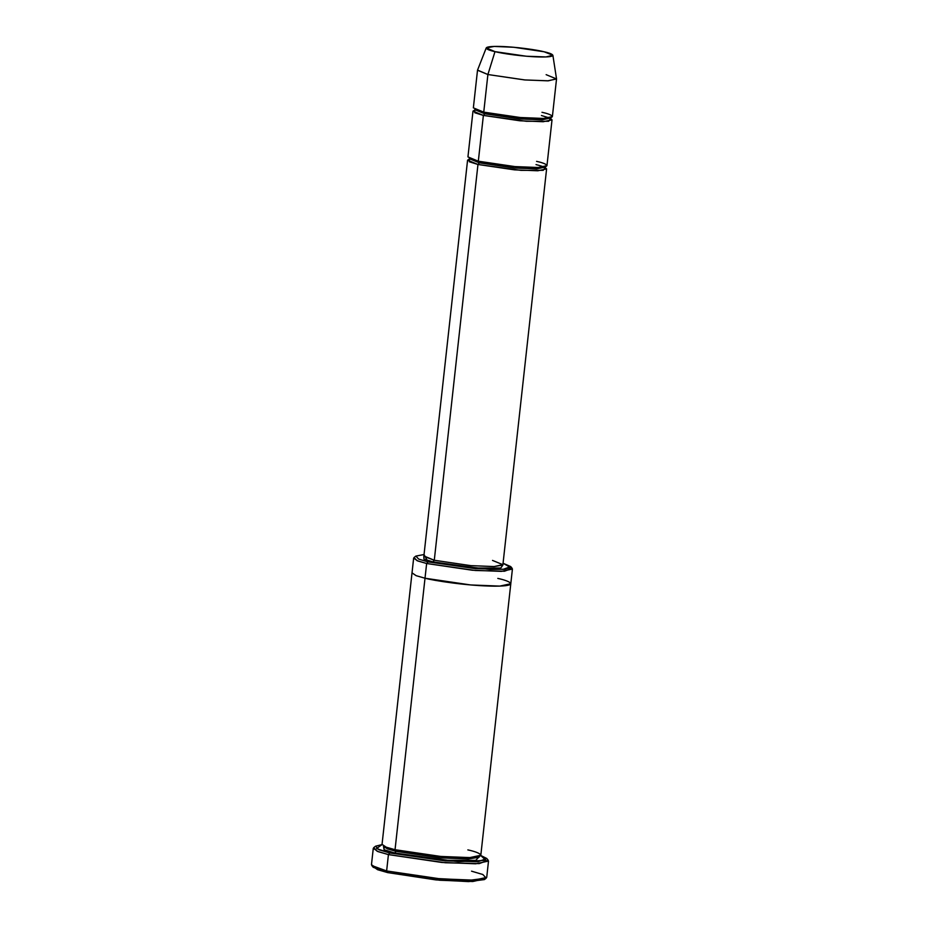 <?xml version="1.0" encoding="UTF-8"?>
<svg xmlns="http://www.w3.org/2000/svg" width="928" height="928" viewBox="0 0 928 928"><rect width="100%" height="100%" fill="white"/><g stroke="black" fill="none" stroke-linecap="round" stroke-linejoin="round"><path stroke-width="1.39" d="M492.513 560.408L502.906 564.688L494.102 566.556L470.821 565.639L434.281 560.257L432.877 561.881L477.595 568.006L500.807 568.006L502.918 565.036L500.807 568.006L477.595 568.006L432.877 561.881L423.968 559.132L423.794 556.301L423.968 559.132L432.877 561.881L434.281 560.257L477.966 164.476L479.358 162.841L469.406 158.734L479.358 162.841L477.966 164.476L521.014 170.358L543.251 170.334L545.154 167.469L546.604 168.908L537.799 170.775L514.518 169.859L477.966 164.476L467.573 160.184L469.301 159.094M373.23 867.297L387.66 872.598L386.628 870.951L371.768 865.511L373.23 867.297M389.818 852.971L378.868 849.735L375.562 846.197L382.069 844.596L376.513 848.575L389.818 852.971L458.374 861.718L485.936 860.349L480.75 855.488L486.759 858.47L478.024 861.729L445.185 860.894L389.818 852.971L388.426 854.595L389.818 852.971M375.562 846.197L373.74 847.624L377.151 851.266L388.426 854.595L378.148 851.649L373.276 848.343L371.467 864.699L376.339 868.005L386.628 870.951L388.426 854.595L386.628 870.951L439.918 878.804L473.883 880.15L486.713 877.424L488.511 861.068L475.681 863.794L441.716 862.448L388.426 854.595L445.417 862.762L479.219 863.608L488.209 860.268L486.759 858.47M428.028 561.869L418.69 559.108L415.86 556.092L424.038 554.526L428.028 561.869L489.972 569.467L504.751 569.224L510.783 567.623L503.069 563.25L510.702 566.567L503.254 569.34L475.252 568.632L428.028 561.869L426.636 563.505L428.028 561.869M415.86 556.092L414.05 557.531L416.974 560.651L426.636 563.505L417.82 560.976L413.644 558.146L412.02 572.866L416.196 575.696L425.012 578.225L426.636 563.505L425.012 578.225L416.196 575.696L412.02 572.866L416.138 575.673L425.012 578.225L395.038 849.712L396.07 851.347L387.556 848.911L383.554 846M486.237 47.908L477.549 70.099L487.896 74.53L477.514 70.238L473.361 107.857L483.743 112.137L487.896 74.53L494.984 51.643L486.237 47.908L494.218 46.435L513.834 47.27L544.11 51.771C538.507 50.216 515.504 46.516 497.014 46.4C479.138 46.423 487.397 50.089 494.984 51.643C500.586 53.186 523.589 56.886 542.08 57.002C559.955 56.979 551.696 53.325 544.11 51.771L552.879 55.262L546.024 56.933L526.373 56.237L494.984 51.643L487.896 74.53L525.109 79.97L548.402 80.806L556.522 78.822L552.879 55.262M483.384 115.408L484.776 113.784L474.823 109.666L484.776 113.784L483.384 115.408L526.431 121.29L548.668 121.278L550.571 118.401L552.021 119.851L543.216 121.719L519.935 120.791L483.384 115.408L472.99 111.128L474.718 110.026L474.811 112.752L483.384 115.408L478.326 161.205L479.358 162.841L514.39 168.003L536.697 168.884L545.13 167.098L536.697 168.884L514.39 168.003L479.358 162.841L478.326 161.205L483.384 115.408M475.844 109.782L474.881 109.991M549.376 117.949L550.71 118.703L550.548 118.03L542.114 119.816L519.796 118.935L484.776 113.784L519.796 118.935L542.114 119.816L550.849 117.404M541.987 112.288C550.965 114.132 560.767 118.471 539.574 118.506C517.662 118.366 490.39 113.982 483.743 112.137L484.776 113.784L483.743 112.137L484.428 105.931M469.464 159.048L469.336 161.785L477.966 164.476L434.281 560.257L470.821 565.639L494.102 566.556L502.698 565.082M536.57 161.356C545.548 163.2 555.35 167.539 534.157 167.562C512.244 167.423 484.973 163.038 478.326 161.205L514.878 166.588L538.159 167.504L546.963 165.636L552.021 119.851M383.972 846.22L384.111 849.735L394.678 852.983L396.07 851.347L394.678 852.983L447.772 860.279L475.809 860.372L478.952 856.88M478.349 856.706L479.103 857.252L468.362 858.968L440.232 857.855L396.07 851.347L440.232 857.855L468.362 858.968L479.219 856.208M467.84 849.897C479.068 852.194 491.306 857.623 464.824 857.658C437.424 857.484 403.344 852.008 395.038 849.712L425.012 578.225C433.318 580.522 467.399 585.997 494.798 586.171C521.281 586.136 509.043 580.719 497.802 578.411C509.031 580.719 521.281 586.136 494.798 586.171C467.399 585.997 433.318 580.522 425.012 578.225L425.871 570.465M412.02 572.866L382.046 844.352L386.222 847.183L395.038 849.712L440.719 856.44L469.823 857.588L480.82 855.256L510.794 583.77L499.798 586.102L470.693 584.953L425.012 578.225L470.693 584.953L499.798 586.102L510.806 583.724M467.573 160.184L423.887 555.965L434.281 560.257L424.003 556.394M472.99 111.128L467.944 156.913L478.326 161.205L479.01 154.999M510.794 583.77L512.418 569.05L501.422 571.381L472.317 570.233L426.636 563.505L475.484 570.5L504.461 571.23L512.163 568.365L510.702 566.567M383.566 846.522L387.556 848.911L396.07 851.347L395.038 849.712L395.896 841.951M484.892 878.816L472.746 881.507L439.744 880.243L387.66 872.598L377.58 869.698L372.94 866.45M478.999 856.904L475.739 860.384L447.667 860.279L394.678 852.983L384.111 849.735L383.473 846.359M469.533 158.433L469.104 159.361L470.566 158.908M546.14 74.669L556.533 78.961L547.729 80.829L524.448 79.912L487.896 74.53L483.743 112.137L520.295 117.52L543.576 118.448L552.38 116.58L556.533 78.961M386.628 870.951L387.66 872.598L436.032 879.918L468.675 881.6L484.428 879.582L486.237 878.143L470.02 880.231L436.415 878.491L386.628 870.951M471.552 871.172L482.827 874.501L486.237 878.143M541.43 115.536L549.248 117.891M536.013 164.604C545.966 167.098 545.455 168.049 545.293 167.771L545.13 167.098M546.604 168.908L502.906 564.688M469.406 158.734L469.243 158.062"/></g></svg>
